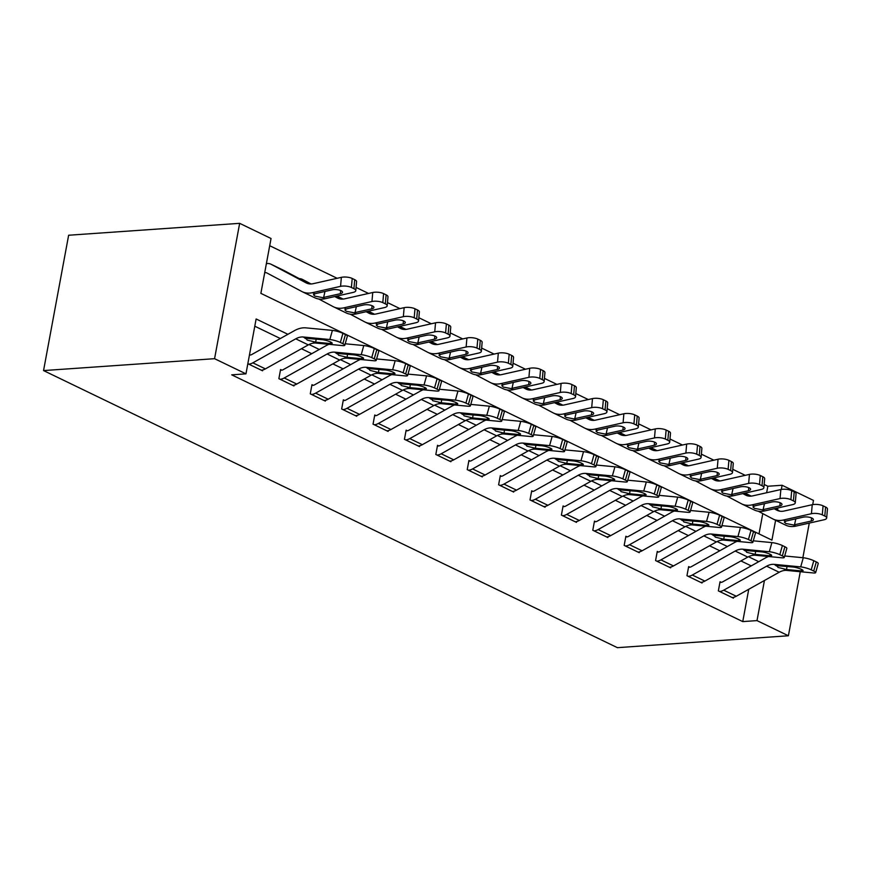 <?xml version="1.0" encoding="UTF-8"?>
<svg xmlns="http://www.w3.org/2000/svg" width="871" height="871" viewBox="0 0 871 871"><rect width="100%" height="100%" fill="white"/><g stroke="black" fill="none" stroke-linecap="round" stroke-linejoin="round"><path stroke-width="1.31" d="M766.643 492.746L767.841 486.247L782.093 485.256L813.481 500.422L812.708 504.614M775.604 520.281L771.924 540.129L260.875 293.364L271.044 238.502L239.656 223.335L68.635 235.235L43.55 370.578L617.387 647.665L788.397 635.765L757.008 620.609L764.444 580.489M767.841 486.247L764.161 484.472M745.238 475.337L732.772 469.317M713.85 460.182L701.384 454.161M682.461 445.027L669.984 439.006M651.062 429.871L638.595 423.85M619.673 414.705L607.207 408.684M588.284 399.549L575.818 393.529M556.896 384.394L544.419 378.373M525.496 369.239L513.03 363.218M494.107 354.083L481.641 348.062M462.719 338.917L450.253 332.896M431.33 323.762L418.853 317.741M399.941 308.606L387.464 302.585M368.542 293.451L356.076 287.43M337.153 278.295L269.705 245.72M759.011 533.89L762.778 513.596M264.784 272.242L265.688 272.677A3.854 2.667 115.8 0 1 266.689 272.863A3.854 2.667 115.8 0 1 266.755 272.895L301.769 291.469A28.939 20 -64.2 0 0 302.237 291.709A28.939 20 -64.2 0 0 312.46 292.678L340.572 286.352L341.356 277.348A7.719 2.678 5 0 1 352.211 278.459L354.715 279.678A7.719 2.678 5 0 1 356.577 281.66L355.793 290.664A7.719 2.678 -175 0 0 353.931 288.682L354.715 279.678M266.395 263.597L267.386 263.532L266.482 263.096M287.898 334.312L256.128 318.971L245.96 373.844L231.708 374.835L742.756 621.6L748.744 589.275M751.216 565.9L740.927 560.935M719.816 550.744L709.538 545.779M688.428 535.589L678.139 530.613M657.039 520.423L646.75 515.458M625.65 505.267L615.362 500.302M594.251 490.112L583.973 485.147M562.862 474.956L552.573 469.992M531.473 459.801L521.185 454.825M500.085 444.635L489.796 439.67M468.696 429.479L458.407 424.515M437.296 414.324L427.008 409.359M405.908 399.168L395.619 394.204M374.519 384.013L364.23 379.037M343.13 368.858L332.842 363.882M311.731 353.691L301.442 348.727M280.342 338.536L254.789 326.2M247.843 363.697L262.552 370.796L262.704 369.968M344.796 345.254A7.719 1.383 -164.3 0 0 342.858 343.686L345.428 334.551A7.719 1.383 15.7 0 1 347.366 336.119L344.796 345.254A7.719 1.383 -164.3 0 1 342.39 345.591L315.923 343.065A19.293 13.337 115.8 0 0 308.301 344.894L265.394 368.89A13.501 9.331 -64.2 0 1 261.3 370.186L248.736 364.132A13.501 9.331 -64.2 0 0 252.84 362.837L295.748 338.83A19.293 13.337 115.8 0 1 303.358 337.001L329.837 339.527L332.406 330.392L305.939 327.866A28.939 20 115.8 0 0 294.518 330.61L251.61 354.617A3.854 2.667 -64.2 0 1 250.434 354.987L249.531 354.551M328.988 344.306A28.939 20 115.8 0 0 325.906 345.765L282.999 369.772A3.854 2.667 -64.2 0 1 281.823 370.142L280.571 369.533L278.872 378.678L293.941 385.951L294.093 385.124M360.376 359.462A28.939 20 115.8 0 0 357.295 360.921L314.387 384.928A3.854 2.667 -64.2 0 1 313.222 385.298L311.96 384.688L310.272 393.834L325.329 401.106L325.493 400.29M391.765 374.628A28.939 20 115.8 0 0 388.684 376.087L345.776 400.083A3.854 2.667 -64.2 0 1 344.611 400.453L343.348 399.843L341.661 408.989L356.729 416.273L356.881 415.445M423.164 389.783A28.939 20 115.8 0 0 420.083 391.242L377.176 415.238A3.854 2.667 -64.2 0 1 376 415.609L374.748 415.01L373.049 424.155L388.118 431.428L388.27 430.601M454.553 404.939A28.939 20 115.8 0 0 451.472 406.398L408.564 430.405A3.854 2.667 -64.2 0 1 407.388 430.775L406.136 430.165L404.438 439.311L419.506 446.583L419.659 445.756M485.942 420.094A28.939 20 115.8 0 0 482.861 421.553L439.953 445.56A3.854 2.667 -64.2 0 1 438.777 445.93L437.525 445.321L435.827 454.466L450.895 461.739L451.047 460.911M517.33 435.25A28.939 20 115.8 0 0 514.249 436.709L471.342 460.715A3.854 2.667 -64.2 0 1 470.177 461.086L468.914 460.476L467.226 469.621L482.294 476.894L482.447 476.067M548.73 450.416A28.939 20 115.8 0 0 545.649 451.875L502.73 475.871A3.854 2.667 -64.2 0 1 501.565 476.241L500.313 475.631L498.615 484.777L513.683 492.061L513.836 491.233M580.119 465.571A28.939 20 115.8 0 0 577.038 467.03L534.13 491.026A3.854 2.667 -64.2 0 1 532.954 491.396L531.702 490.798L530.004 499.943L545.072 507.216L545.224 506.389M611.507 480.727A28.939 20 115.8 0 0 608.426 482.186L565.519 506.182A3.854 2.667 -64.2 0 1 564.343 506.552L563.091 505.953L561.392 515.099L576.46 522.371L576.613 521.544M642.896 495.882A28.939 20 115.8 0 0 639.815 497.341L596.907 521.348A3.854 2.667 -64.2 0 1 595.742 521.718L594.479 521.108L592.792 530.254L607.86 537.527L608.012 536.699M674.296 511.037A28.939 20 115.8 0 0 671.214 512.496L628.296 536.503A3.854 2.667 -64.2 0 1 627.131 536.874L625.879 536.264L624.18 545.409L639.249 552.682L639.401 551.855M705.684 526.204A28.939 20 115.8 0 0 702.603 527.652L659.695 551.659A3.854 2.667 -64.2 0 1 658.52 552.029L657.267 551.419L655.569 560.565L670.637 567.848L670.79 567.021M737.073 541.359A28.939 20 115.8 0 0 733.992 542.818L691.084 566.814A3.854 2.667 -64.2 0 1 689.908 567.184L688.656 566.575L686.958 575.72L702.026 583.004L702.178 582.176M768.462 556.515A28.939 20 115.8 0 0 765.38 557.973L722.473 581.97A3.854 2.667 -64.2 0 1 721.308 582.34L720.045 581.741L718.357 590.886L733.426 598.159L733.578 597.332M742.756 621.6L757.008 620.609M245.96 373.844L214.571 358.689L43.55 370.578M788.397 635.765L800.275 571.714M802.866 557.712L809.279 523.09M777.52 509.916L777.89 507.935M781.32 489.458L782.093 485.256M239.656 223.335L214.571 358.689M758.761 561.675L748.505 556.721M727.372 546.52L717.105 541.555M695.983 531.354L685.717 526.4M664.595 516.198L654.328 511.244M633.206 501.043L622.939 496.089M601.807 485.887L591.54 480.934M570.418 470.732L560.151 465.767M539.029 455.577L528.762 450.612M507.641 440.41L497.374 435.456M476.241 425.255L465.974 420.301M444.852 410.099L434.585 405.146M413.464 394.944L403.197 389.99M382.075 379.789L371.808 374.824M350.675 364.622L340.409 359.669M319.287 349.467L309.02 344.513M250.434 354.987L249.444 355.052M345.428 334.551L342.913 333.343L340.343 342.477A7.719 1.383 -164.3 0 0 329.837 339.527M332.406 330.392A7.719 1.383 15.7 0 1 342.913 333.343M342.858 343.686L340.343 342.477M316.151 339.091L315.694 342.161L307.18 340.082L306.069 338.307L322.216 339.679A6.173 1.111 15.7 0 1 330.632 342.031A6.173 1.111 15.7 0 1 332.178 343.294A6.173 1.111 15.7 0 1 330.261 343.555L330.675 342.063M315.694 342.161L330.261 343.555M305.667 338.645L303.358 337.001M283.217 270.13A13.501 9.331 115.8 0 1 283.445 270.239A13.501 9.331 115.8 0 1 283.663 270.348L309.096 283.848M302.237 291.709L314.79 297.773A28.939 20 -64.2 0 0 325.014 298.742L353.125 292.416A7.719 2.678 -175 0 0 355.793 290.664M267.386 263.532A13.501 9.331 115.8 0 1 270.881 264.174A13.501 9.331 115.8 0 1 271.099 264.283L306.124 282.868A19.293 13.337 -64.2 0 0 306.429 283.021A19.293 13.337 -64.2 0 0 313.244 283.674L341.356 277.348M322.684 297.621L314.975 296.151L313.462 294.725L315.596 293.571L332.341 289.803A6.173 2.145 5 0 1 341.018 290.696A6.173 2.145 5 0 1 342.51 292.286A6.173 2.145 5 0 1 340.376 293.69L322.684 297.621L325.014 298.742M352.211 278.459L351.416 287.474L353.931 288.682M351.416 287.474A7.719 2.678 -175 0 0 340.572 286.352M376.185 360.42A7.719 1.383 -164.3 0 0 374.247 358.841L376.816 349.707A7.719 1.383 15.7 0 1 378.765 351.285L376.185 360.42A7.719 1.383 -164.3 0 1 373.779 360.746L347.311 358.221A19.293 13.337 115.8 0 0 339.69 360.05L296.782 384.057A13.501 9.331 -64.2 0 1 292.689 385.352L280.135 379.288A13.501 9.331 -64.2 0 0 284.229 377.992L327.137 353.985A19.293 13.337 115.8 0 1 334.747 352.156L361.225 354.682L363.795 345.547A7.719 1.383 15.7 0 1 374.312 348.498L371.732 357.633A7.719 1.383 -164.3 0 0 361.225 354.682M345.21 343.773L363.795 345.547M281.823 370.142L280.44 370.24M376.816 349.707L374.312 348.498M374.247 358.841L371.732 357.633M347.54 354.257L347.083 357.328L338.569 355.237L337.458 353.463L353.615 354.835A6.173 1.111 15.7 0 1 362.02 357.186A6.173 1.111 15.7 0 1 363.577 358.449A6.173 1.111 15.7 0 1 361.65 358.71L362.075 357.219M347.083 357.328L361.65 358.71M337.066 353.811L334.747 352.156M407.574 375.575A7.719 1.383 -164.3 0 0 405.636 374.007L408.216 364.873A7.719 1.383 15.7 0 1 410.154 366.441L407.574 375.575A7.719 1.383 -164.3 0 1 405.178 375.902L378.7 373.376A19.293 13.337 115.8 0 0 371.09 375.205L328.182 399.212A13.501 9.331 -64.2 0 1 324.077 400.508L311.524 394.443A13.501 9.331 -64.2 0 0 315.618 393.148L358.525 369.141A19.293 13.337 115.8 0 1 366.147 367.312L392.614 369.837L395.194 360.703A7.719 1.383 15.7 0 1 405.701 363.653L403.121 372.788A7.719 1.383 -164.3 0 0 392.614 369.837M376.61 358.928L395.194 360.703M313.222 385.298L311.829 385.396M408.216 364.873L405.701 363.653M405.636 374.007L403.121 372.788M378.929 369.413L378.482 372.483L369.957 370.393L368.847 368.618L385.004 369.99A6.173 1.111 15.7 0 1 393.409 372.353A6.173 1.111 15.7 0 1 394.966 373.605A6.173 1.111 15.7 0 1 393.039 373.866L393.463 372.374M378.482 372.483L393.039 373.866M368.455 368.966L366.147 367.312M438.973 390.731A7.719 1.383 -164.3 0 0 437.024 389.163L439.605 380.028A7.719 1.383 15.7 0 1 441.543 381.596L438.973 390.731A7.719 1.383 -164.3 0 1 436.567 391.057L410.089 388.531A19.293 13.337 115.8 0 0 402.478 390.36L359.571 414.367A13.501 9.331 -64.2 0 1 355.466 415.663L342.913 409.599A13.501 9.331 -64.2 0 0 347.006 408.303L389.925 384.307A19.293 13.337 115.8 0 1 397.535 382.467L424.003 385.004L426.583 375.858A7.719 1.383 15.7 0 1 437.09 378.809L434.52 387.943A7.719 1.383 -164.3 0 0 424.003 385.004M407.998 374.095L426.583 375.858M344.611 400.453L343.218 400.551M439.605 380.028L437.09 378.809M437.024 389.163L434.52 387.943M410.317 384.568L409.871 387.639L401.357 385.548L400.235 383.773L416.392 385.145A6.173 1.111 15.7 0 1 424.798 387.508A6.173 1.111 15.7 0 1 426.355 388.76A6.173 1.111 15.7 0 1 424.427 389.032L424.852 387.53M409.871 387.639L424.427 389.032M399.843 384.122L397.535 382.467M335.542 296.38L340.496 299.003M318.797 299.014L333.158 306.636A28.939 20 -64.2 0 0 333.626 306.864L346.19 312.929A28.939 20 -64.2 0 0 356.402 313.898L384.514 307.572A7.719 2.678 -175 0 0 387.181 305.819A7.719 2.678 -175 0 0 385.32 303.837L386.114 294.834A7.719 2.678 5 0 1 387.976 296.815L387.181 305.819M333.626 306.864A28.939 20 -64.2 0 0 343.849 307.833L371.961 301.518L372.744 292.504A7.719 2.678 5 0 1 383.599 293.614L386.114 294.834M334.747 296.554L337.513 298.024A19.293 13.337 -64.2 0 0 337.828 298.176A19.293 13.337 -64.2 0 0 344.633 298.829L372.744 292.504M299.352 278.676A13.501 9.331 115.8 0 1 302.27 279.33A13.501 9.331 115.8 0 1 302.498 279.439L311.012 283.957M354.072 312.776L346.364 311.317L344.862 309.891L346.985 308.737L363.74 304.959A6.173 2.145 5 0 1 372.418 305.852A6.173 2.145 5 0 1 373.909 307.441A6.173 2.145 5 0 1 371.775 308.846L354.072 312.776L356.402 313.898M383.599 293.614L382.805 302.629L385.32 303.837M382.805 302.629A7.719 2.678 -175 0 0 371.961 301.518M366.931 311.535L371.884 314.159M350.186 314.17L364.546 321.791A28.939 20 -64.2 0 0 365.025 322.03L377.579 328.084A28.939 20 -64.2 0 0 387.791 329.064L415.913 322.738A7.719 2.678 -175 0 0 418.57 320.985A7.719 2.678 -175 0 0 416.708 319.004L417.503 309.989A7.719 2.678 5 0 1 419.365 311.97L418.57 320.985M365.025 322.03A28.939 20 -64.2 0 0 375.238 322.999L403.349 316.674L404.144 307.659A7.719 2.678 5 0 1 414.988 308.78L417.503 309.989M366.136 311.709L368.901 313.179A19.293 13.337 -64.2 0 0 369.217 313.342A19.293 13.337 -64.2 0 0 376.032 313.985L404.144 307.659M336.729 296.107L342.401 299.112M385.461 327.932L377.764 326.473L376.25 325.046L378.384 323.892L395.129 320.125A6.173 2.145 5 0 1 403.806 321.018A6.173 2.145 5 0 1 405.298 322.597A6.173 2.145 5 0 1 403.164 324.001L385.461 327.932L387.791 329.064M414.988 308.78L414.204 317.784L416.708 319.004M414.204 317.784A7.719 2.678 -175 0 0 403.349 316.674M398.319 326.69L403.273 329.325M381.585 329.325L395.946 336.946A28.939 20 -64.2 0 0 396.414 337.186L408.967 343.25A28.939 20 -64.2 0 0 419.191 344.219L447.302 337.894A7.719 2.678 -175 0 0 449.969 336.141A7.719 2.678 -175 0 0 448.108 334.159L448.892 325.144A7.719 2.678 5 0 1 450.753 327.126L449.969 336.141M396.414 337.186A28.939 20 -64.2 0 0 406.626 338.155L434.749 331.829L435.533 322.814A7.719 2.678 5 0 1 446.377 323.936L448.892 325.144M397.524 326.865L400.29 328.334A19.293 13.337 -64.2 0 0 400.606 328.498A19.293 13.337 -64.2 0 0 407.421 329.14L435.533 322.814M368.117 311.263L373.79 314.279M416.861 343.087L409.152 341.628L407.639 340.202L409.773 339.048L426.518 335.281A6.173 2.145 5 0 1 435.195 336.173A6.173 2.145 5 0 1 436.687 337.752A6.173 2.145 5 0 1 434.553 339.157L416.861 343.087L419.191 344.219M446.377 323.936L445.593 332.94L448.108 334.159M445.593 332.94A7.719 2.678 -175 0 0 434.749 331.829M470.362 405.886A7.719 1.383 -164.3 0 0 468.424 404.318L470.993 395.184A7.719 1.383 15.7 0 1 472.931 396.751L470.362 405.886A7.719 1.383 -164.3 0 1 467.956 406.224L441.488 403.687A19.293 13.337 115.8 0 0 433.867 405.527L390.959 429.523A13.501 9.331 -64.2 0 1 386.866 430.818L374.301 424.754A13.501 9.331 -64.2 0 0 378.406 423.458L421.314 399.462A19.293 13.337 115.8 0 1 428.924 397.633L455.402 400.159L457.972 391.025A7.719 1.383 15.7 0 1 468.478 393.964L465.909 403.11A7.719 1.383 -164.3 0 0 455.402 400.159M439.387 389.25L457.972 391.025M376 415.609L374.617 415.707M470.993 395.184L468.478 393.964M468.424 404.318L465.909 403.11M441.717 399.724L441.259 402.794L432.745 400.714L431.635 398.94L447.781 400.301A6.173 1.111 15.7 0 1 456.197 402.663A6.173 1.111 15.7 0 1 457.743 403.915A6.173 1.111 15.7 0 1 455.816 404.188L456.241 402.685M441.259 402.794L455.816 404.188M431.232 399.277L428.924 397.633M429.708 341.846L434.662 344.481M412.974 344.481L427.334 352.102A28.939 20 -64.2 0 0 427.803 352.341L440.356 358.406A28.939 20 -64.2 0 0 450.579 359.375L478.691 353.049A7.719 2.678 -175 0 0 481.358 351.296A7.719 2.678 -175 0 0 479.496 349.315L480.28 340.3A7.719 2.678 5 0 1 482.142 342.281L481.358 351.296M427.803 352.341A28.939 20 -64.2 0 0 438.026 353.31L466.137 346.985L466.921 337.981A7.719 2.678 5 0 1 477.776 339.091L480.28 340.3M428.913 342.031L431.689 343.49A19.293 13.337 -64.2 0 0 431.994 343.653A19.293 13.337 -64.2 0 0 438.81 344.295L466.921 337.981M399.506 326.418L405.178 329.434M448.249 358.253L440.541 356.783L439.028 355.357L441.162 354.203L457.906 350.436A6.173 2.145 5 0 1 466.584 351.329A6.173 2.145 5 0 1 468.075 352.918A6.173 2.145 5 0 1 465.941 354.312L448.249 358.253L450.579 359.375M477.776 339.091L476.981 348.106L479.496 349.315M476.981 348.106A7.719 2.678 -175 0 0 466.137 346.985M501.75 421.041A7.719 1.383 -164.3 0 0 499.812 419.474L502.382 410.339A7.719 1.383 15.7 0 1 504.331 411.907L501.75 421.041A7.719 1.383 -164.3 0 1 499.344 421.379L472.877 418.853A19.293 13.337 115.8 0 0 465.256 420.682L422.348 444.678A13.501 9.331 -64.2 0 1 418.254 445.974L405.701 439.909A13.501 9.331 -64.2 0 0 409.795 438.614L452.702 414.618A19.293 13.337 115.8 0 1 460.313 412.789L486.791 415.315L489.36 406.18A7.719 1.383 15.7 0 1 499.878 409.13L497.297 418.265A7.719 1.383 -164.3 0 0 486.791 415.315M470.776 404.405L489.36 406.18M407.388 430.775L406.006 430.862M502.382 410.339L499.878 409.13M499.812 419.474L497.297 418.265M473.105 414.879L472.648 417.949L464.134 415.87L463.024 414.095L479.181 415.467A6.173 1.111 15.7 0 1 487.586 417.819A6.173 1.111 15.7 0 1 489.132 419.082A6.173 1.111 15.7 0 1 487.216 419.343L487.629 417.851M472.648 417.949L487.216 419.343M462.632 414.433L460.313 412.789M533.139 436.197A7.719 1.383 -164.3 0 0 531.201 434.629L533.781 425.494A7.719 1.383 15.7 0 1 535.719 427.062L533.139 436.197A7.719 1.383 -164.3 0 1 530.733 436.534L504.265 434.008A19.293 13.337 115.8 0 0 496.655 435.838L453.737 459.844A13.501 9.331 -64.2 0 1 449.643 461.14L437.09 455.076A13.501 9.331 -64.2 0 0 441.183 453.78L484.091 429.773A19.293 13.337 115.8 0 1 491.712 427.944L518.18 430.47L520.76 421.335A7.719 1.383 15.7 0 1 531.266 424.286L528.686 433.42A7.719 1.383 -164.3 0 0 518.18 430.47M502.175 419.561L520.76 421.335M438.777 445.93L437.394 446.028M533.781 425.494L531.266 424.286M531.201 434.629L528.686 433.42M504.494 430.045L504.048 433.105L495.523 431.025L494.412 429.251L510.569 430.622A6.173 1.111 15.7 0 1 518.974 432.974A6.173 1.111 15.7 0 1 520.531 434.237A6.173 1.111 15.7 0 1 518.604 434.498L519.029 433.007M504.048 433.105L518.604 434.498M494.02 429.588L491.712 427.944M564.539 451.363A7.719 1.383 -164.3 0 0 562.59 449.784L565.17 440.65A7.719 1.383 15.7 0 1 567.108 442.228L564.539 451.363A7.719 1.383 -164.3 0 1 562.133 451.69L535.654 449.164A19.293 13.337 115.8 0 0 528.044 450.993L485.136 475A13.501 9.331 -64.2 0 1 481.032 476.295L468.478 470.231A13.501 9.331 -64.2 0 0 472.572 468.936L515.49 444.929A19.293 13.337 115.8 0 1 523.101 443.099L549.568 445.625L552.149 436.491A7.719 1.383 15.7 0 1 562.655 439.441L560.086 448.576A7.719 1.383 -164.3 0 0 549.568 445.625M533.564 434.716L552.149 436.491M470.177 461.086L468.783 461.184M565.17 440.65L562.655 439.441M562.59 449.784L560.086 448.576M535.883 445.201L535.436 448.271L526.922 446.181L525.801 444.406L541.958 445.778A6.173 1.111 15.7 0 1 550.363 448.14A6.173 1.111 15.7 0 1 551.92 449.392A6.173 1.111 15.7 0 1 549.993 449.654L550.418 448.162M535.436 448.271L549.993 449.654M525.409 444.754L523.101 443.099M595.927 466.518A7.719 1.383 -164.3 0 0 593.989 464.951L596.559 455.816A7.719 1.383 15.7 0 1 598.497 457.384L595.927 466.518A7.719 1.383 -164.3 0 1 593.521 466.845L567.043 464.319A19.293 13.337 115.8 0 0 559.432 466.148L516.525 490.155A13.501 9.331 -64.2 0 1 512.431 491.451L499.867 485.387A13.501 9.331 -64.2 0 0 503.971 484.091L546.879 460.084A19.293 13.337 115.8 0 1 554.489 458.255L580.968 460.781L583.537 451.646A7.719 1.383 15.7 0 1 594.044 454.597L591.474 463.731A7.719 1.383 -164.3 0 0 580.968 460.781M564.952 449.872L583.537 451.646M501.565 476.241L500.183 476.339M596.559 455.816L594.044 454.597M593.989 464.951L591.474 463.731M567.282 460.356L566.825 463.426L558.311 461.336L557.2 459.561L573.347 460.933A6.173 1.111 15.7 0 1 581.752 463.296A6.173 1.111 15.7 0 1 583.309 464.548A6.173 1.111 15.7 0 1 581.382 464.82L581.806 463.318M566.825 463.426L581.382 464.82M556.798 459.91L554.489 458.255M627.316 481.674A7.719 1.383 -164.3 0 0 625.378 480.106L627.947 470.971A7.719 1.383 15.7 0 1 629.896 472.539L627.316 481.674A7.719 1.383 -164.3 0 1 624.91 482.001L598.442 479.475A19.293 13.337 115.8 0 0 590.821 481.315L547.913 505.311A13.501 9.331 -64.2 0 1 543.82 506.606L531.266 500.542A13.501 9.331 -64.2 0 0 535.36 499.246L578.268 475.25A19.293 13.337 115.8 0 1 585.878 473.421L612.357 475.947L614.926 466.812A7.719 1.383 15.7 0 1 625.443 469.752L622.863 478.887A7.719 1.383 -164.3 0 0 612.357 475.947M596.341 465.038L614.926 466.812M532.954 491.396L531.571 491.494M627.947 470.971L625.443 469.752M625.378 480.106L622.863 478.887M598.671 475.512L598.214 478.582L589.7 476.502L588.589 474.728L604.746 476.089A6.173 1.111 15.7 0 1 613.151 478.451A6.173 1.111 15.7 0 1 614.697 479.703A6.173 1.111 15.7 0 1 612.781 479.975L613.195 478.473M598.214 478.582L612.781 479.975M588.197 475.065L585.878 473.421M461.107 357.001L466.061 359.636M444.362 359.636L458.723 367.257A28.939 20 -64.2 0 0 459.191 367.497L471.755 373.561A28.939 20 -64.2 0 0 481.968 374.53L510.079 368.204A7.719 2.678 -175 0 0 512.747 366.451A7.719 2.678 -175 0 0 510.885 364.47L511.68 355.455A7.719 2.678 5 0 1 513.542 357.448L512.747 366.451M459.191 367.497A28.939 20 -64.2 0 0 469.415 368.466L497.526 362.14L498.31 353.136A7.719 2.678 5 0 1 509.165 354.247L511.68 355.455M460.313 357.186L463.078 358.656A19.293 13.337 -64.2 0 0 463.394 358.808A19.293 13.337 -64.2 0 0 470.198 359.462L498.31 353.136M430.905 341.584L436.578 344.589M479.638 373.409L471.93 371.939L470.416 370.513L472.55 369.358L489.306 365.591A6.173 2.145 5 0 1 497.983 366.484A6.173 2.145 5 0 1 499.464 368.074A6.173 2.145 5 0 1 497.341 369.478L479.638 373.409L481.968 374.53M509.165 354.247L508.37 363.261L510.885 364.47M508.37 363.261A7.719 2.678 -175 0 0 497.526 362.14M492.496 372.167L497.45 374.791M475.751 374.802L490.112 382.423A28.939 20 -64.2 0 0 490.58 382.652L503.144 388.716A28.939 20 -64.2 0 0 513.357 389.685L541.479 383.36A7.719 2.678 -175 0 0 544.135 381.607A7.719 2.678 -175 0 0 542.274 379.625L543.069 370.621A7.719 2.678 5 0 1 544.93 372.603L544.135 381.607M490.58 382.652A28.939 20 -64.2 0 0 500.803 383.621L528.915 377.306L529.71 368.291A7.719 2.678 5 0 1 540.553 369.402L543.069 370.621M491.701 372.342L494.467 373.811A19.293 13.337 -64.2 0 0 494.782 373.964A19.293 13.337 -64.2 0 0 501.598 374.617L529.71 368.291M462.294 356.74L467.967 359.745M511.027 388.564L503.329 387.105L501.816 385.668L503.95 384.514L520.695 380.747A6.173 2.145 5 0 1 529.372 381.64A6.173 2.145 5 0 1 530.864 383.229A6.173 2.145 5 0 1 528.73 384.634L511.027 388.564L513.357 389.685M540.553 369.402L539.77 378.417L542.274 379.625M539.77 378.417A7.719 2.678 -175 0 0 528.915 377.306M523.885 387.323L528.839 389.947M507.151 389.958L521.511 397.579A28.939 20 -64.2 0 0 521.979 397.818L534.533 403.872A28.939 20 -64.2 0 0 544.756 404.841L572.868 398.526A7.719 2.678 -175 0 0 575.535 396.773A7.719 2.678 -175 0 0 573.673 394.781L574.457 385.777A7.719 2.678 5 0 1 576.319 387.758L575.535 396.773M521.979 397.818A28.939 20 -64.2 0 0 532.192 398.787L560.314 392.462L561.098 383.447A7.719 2.678 5 0 1 571.942 384.557L574.457 385.777M523.09 387.497L525.855 388.967A19.293 13.337 -64.2 0 0 526.171 389.13A19.293 13.337 -64.2 0 0 532.987 389.773L561.098 383.447M493.683 371.895L499.355 374.9M542.426 403.719L534.718 402.26L533.204 400.834L535.338 399.68L552.083 395.913A6.173 2.145 5 0 1 560.761 396.806A6.173 2.145 5 0 1 562.252 398.385A6.173 2.145 5 0 1 560.118 399.789L542.426 403.719L544.756 404.841M571.942 384.557L571.158 393.572L573.673 394.781M571.158 393.572A7.719 2.678 -175 0 0 560.314 392.462M555.273 402.478L560.227 405.102M538.539 405.113L552.9 412.734A28.939 20 -64.2 0 0 553.368 412.974L565.921 419.038A28.939 20 -64.2 0 0 576.145 420.007L604.256 413.681A7.719 2.678 -175 0 0 606.924 411.929A7.719 2.678 -175 0 0 605.062 409.947L605.846 400.932A7.719 2.678 5 0 1 607.708 402.914L606.924 411.929M553.368 412.974A28.939 20 -64.2 0 0 563.591 413.943L591.703 407.617L592.487 398.602A7.719 2.678 5 0 1 603.342 399.724L605.846 400.932M554.479 402.652L557.255 404.122A19.293 13.337 -64.2 0 0 557.56 404.286A19.293 13.337 -64.2 0 0 564.375 404.928L592.487 398.602M525.071 387.051L530.744 390.066M573.815 418.875L566.106 417.416L564.593 415.99L566.727 414.836L583.472 411.068A6.173 2.145 5 0 1 592.149 411.961A6.173 2.145 5 0 1 593.641 413.54A6.173 2.145 5 0 1 591.507 414.944L573.815 418.875L576.145 420.007M603.342 399.724L602.547 408.728L605.062 409.947M602.547 408.728A7.719 2.678 -175 0 0 591.703 407.617M586.673 417.634L591.627 420.268M569.928 420.268L584.289 427.89A28.939 20 -64.2 0 0 584.757 428.129L597.321 434.194A28.939 20 -64.2 0 0 607.533 435.162L635.645 428.837A7.719 2.678 -175 0 0 638.312 427.084A7.719 2.678 -175 0 0 636.451 425.102L637.234 416.088A7.719 2.678 5 0 1 639.107 418.069L638.312 427.084M584.757 428.129A28.939 20 -64.2 0 0 594.98 429.098L623.092 422.773L623.876 413.758A7.719 2.678 5 0 1 634.73 414.879L637.234 416.088M585.878 417.819L588.644 419.278A19.293 13.337 -64.2 0 0 588.948 419.441A19.293 13.337 -64.2 0 0 595.764 420.083L623.876 413.758M556.471 402.206L562.143 405.222M605.203 434.03L597.495 432.571L595.982 431.145L598.116 429.991L614.861 426.224A6.173 2.145 5 0 1 623.549 427.117A6.173 2.145 5 0 1 625.03 428.706A6.173 2.145 5 0 1 622.907 430.1L605.203 434.03L607.533 435.162M634.73 414.879L633.936 423.883L636.451 425.102M633.936 423.883A7.719 2.678 -175 0 0 623.092 422.773M658.705 496.829A7.719 1.383 -164.3 0 0 656.767 495.261L659.336 486.127A7.719 1.383 15.7 0 1 661.285 487.695L658.705 496.829A7.719 1.383 -164.3 0 1 656.298 497.167L629.831 494.641A19.293 13.337 115.8 0 0 622.221 496.47L579.302 520.466A13.501 9.331 -64.2 0 1 575.208 521.762L562.655 515.697A13.501 9.331 -64.2 0 0 566.749 514.402L609.656 490.406A19.293 13.337 115.8 0 1 617.278 488.577L643.745 491.102L646.326 481.968A7.719 1.383 15.7 0 1 656.832 484.918L654.252 494.053A7.719 1.383 -164.3 0 0 643.745 491.102M627.741 480.193L646.326 481.968M564.343 506.552L562.96 506.65M659.336 486.127L656.832 484.918M656.767 495.261L654.252 494.053M630.06 490.667L629.613 493.737L621.088 491.658L619.978 489.883L636.135 491.244A6.173 1.111 15.7 0 1 644.54 493.607A6.173 1.111 15.7 0 1 646.097 494.87A6.173 1.111 15.7 0 1 644.17 495.131L644.594 493.628M629.613 493.737L644.17 495.131M619.586 490.221L617.278 488.577M618.062 432.789L623.015 435.424M601.317 435.424L615.677 443.045A28.939 20 -64.2 0 0 616.145 443.285L628.71 449.349A28.939 20 -64.2 0 0 638.922 450.318L667.044 443.992A7.719 2.678 -175 0 0 669.701 442.239A7.719 2.678 -175 0 0 667.839 440.258L668.634 431.243A7.719 2.678 5 0 1 670.496 433.235L669.701 442.239M616.145 443.285A28.939 20 -64.2 0 0 626.369 444.254L654.48 437.928L655.275 428.924A7.719 2.678 5 0 1 666.119 430.034L668.634 431.243M617.267 432.974L620.032 434.444A19.293 13.337 -64.2 0 0 620.348 434.596A19.293 13.337 -64.2 0 0 627.153 435.25L655.275 428.924M587.86 417.372L593.532 420.377M636.592 449.196L628.895 447.727L627.381 446.3L629.515 445.146L646.26 441.379A6.173 2.145 5 0 1 654.938 442.272A6.173 2.145 5 0 1 656.429 443.862A6.173 2.145 5 0 1 654.295 445.266L636.592 449.196L638.922 450.318M666.119 430.034L665.335 439.049L667.839 440.258M665.335 439.049A7.719 2.678 -175 0 0 654.48 437.928M690.104 511.985A7.719 1.383 -164.3 0 0 688.155 510.417L690.736 501.282A7.719 1.383 15.7 0 1 692.674 502.85L690.104 511.985A7.719 1.383 -164.3 0 1 687.698 512.322L661.22 509.796A19.293 13.337 115.8 0 0 653.609 511.625L610.702 535.621A13.501 9.331 -64.2 0 1 606.597 536.917L594.044 530.864A13.501 9.331 -64.2 0 0 598.137 529.568L641.056 505.561A19.293 13.337 115.8 0 1 648.666 503.732L675.134 506.258L677.714 497.123A7.719 1.383 15.7 0 1 688.221 500.074L685.651 509.208A7.719 1.383 -164.3 0 0 675.134 506.258M659.129 495.349L677.714 497.123M595.742 521.718L594.349 521.805M690.736 501.282L688.221 500.074M688.155 510.417L685.651 509.208M661.448 505.822L661.002 508.893L652.488 506.813L651.366 505.038L667.524 506.41A6.173 1.111 15.7 0 1 675.929 508.762A6.173 1.111 15.7 0 1 677.486 510.025A6.173 1.111 15.7 0 1 675.558 510.286L675.983 508.795M661.002 508.893L675.558 510.286M650.975 505.376L648.666 503.732M649.45 447.955L654.404 450.579M632.716 450.579L647.077 458.2A28.939 20 -64.2 0 0 647.545 458.44L660.098 464.504A28.939 20 -64.2 0 0 670.322 465.473L698.433 459.148A7.719 2.678 -175 0 0 701.101 457.395A7.719 2.678 -175 0 0 699.239 455.413L700.023 446.409A7.719 2.678 5 0 1 701.884 448.391L701.101 457.395M647.545 458.44A28.939 20 -64.2 0 0 657.757 459.409L685.869 453.083L686.664 444.079A7.719 2.678 5 0 1 697.508 445.19L700.023 446.409M648.655 448.13L651.421 449.599A19.293 13.337 -64.2 0 0 651.737 449.752A19.293 13.337 -64.2 0 0 658.552 450.405L686.664 444.079M619.248 432.528L624.921 435.533M667.992 464.352L660.283 462.882L658.77 461.456L660.904 460.302L677.649 456.535A6.173 2.145 5 0 1 686.326 457.427A6.173 2.145 5 0 1 687.818 459.017A6.173 2.145 5 0 1 685.684 460.421L667.992 464.352L670.322 465.473M697.508 445.19L696.724 454.205L699.239 455.413M696.724 454.205A7.719 2.678 -175 0 0 685.869 453.083M721.493 527.151A7.719 1.383 -164.3 0 0 719.544 525.572L722.124 516.438A7.719 1.383 15.7 0 1 724.062 518.016L721.493 527.151A7.719 1.383 -164.3 0 1 719.087 527.478L692.608 524.952A19.293 13.337 115.8 0 0 684.998 526.781L642.09 550.788A13.501 9.331 -64.2 0 1 637.997 552.083L625.432 546.019A13.501 9.331 -64.2 0 0 629.537 544.723L672.445 520.716A19.293 13.337 115.8 0 1 680.055 518.887L706.533 521.413L709.103 512.279A7.719 1.383 15.7 0 1 719.609 515.229L717.04 524.364A7.719 1.383 -164.3 0 0 706.533 521.413M690.518 510.504L709.103 512.279M627.131 536.874L625.748 536.971M722.124 516.438L719.609 515.229M719.544 525.572L717.04 524.364M692.848 520.989L692.391 524.059L683.877 521.969L682.766 520.194L698.912 521.566A6.173 1.111 15.7 0 1 707.317 523.928A6.173 1.111 15.7 0 1 708.874 525.18A6.173 1.111 15.7 0 1 706.947 525.442L707.372 523.95M692.391 524.059L706.947 525.442M682.363 520.542L680.055 518.887M680.839 463.111L685.793 465.735M664.105 465.745L678.465 473.367A28.939 20 -64.2 0 0 678.934 473.595L691.487 479.66A28.939 20 -64.2 0 0 701.71 480.629L729.822 474.303A7.719 2.678 -175 0 0 732.489 472.561A7.719 2.678 -175 0 0 730.627 470.569L731.411 461.565A7.719 2.678 5 0 1 733.273 463.546L732.489 472.561M678.934 473.595A28.939 20 -64.2 0 0 689.157 474.575L717.269 468.25L718.052 459.235A7.719 2.678 5 0 1 728.907 460.345L731.411 461.565M680.044 463.285L682.82 464.755A19.293 13.337 -64.2 0 0 683.125 464.918A19.293 13.337 -64.2 0 0 689.941 465.56L718.052 459.235M650.637 447.683L656.309 450.688M699.38 479.507L691.672 478.048L690.159 476.622L692.293 475.468L709.038 471.701A6.173 2.145 5 0 1 717.715 472.583A6.173 2.145 5 0 1 719.206 474.172A6.173 2.145 5 0 1 717.073 475.577L699.38 479.507L701.71 480.629M728.907 460.345L728.112 469.36L730.627 470.569M728.112 469.36A7.719 2.678 -175 0 0 717.269 468.25M752.882 542.306A7.719 1.383 -164.3 0 0 750.944 540.739L753.513 531.604A7.719 1.383 15.7 0 1 755.462 533.172L752.882 542.306A7.719 1.383 -164.3 0 1 750.475 542.633L724.008 540.107A19.293 13.337 115.8 0 0 716.387 541.936L673.479 565.943A13.501 9.331 -64.2 0 1 669.385 567.239L656.821 561.174A13.501 9.331 -64.2 0 0 660.926 559.879L703.833 535.872A19.293 13.337 115.8 0 1 711.444 534.043L737.922 536.569L740.492 527.434A7.719 1.383 15.7 0 1 751.009 530.385L748.429 539.519A7.719 1.383 -164.3 0 0 737.922 536.569M721.907 525.659L740.492 527.434M658.52 552.029L657.137 552.127M753.513 531.604L751.009 530.385M750.944 540.739L748.429 539.519M724.237 536.144L723.779 539.214L715.265 537.124L714.155 535.349L730.312 536.721A6.173 1.111 15.7 0 1 738.717 539.084A6.173 1.111 15.7 0 1 740.263 540.336A6.173 1.111 15.7 0 1 738.347 540.597L738.76 539.105M723.779 539.214L738.347 540.597M713.763 535.698L711.444 534.043M712.238 478.266L717.192 480.89M695.494 480.901L709.854 488.522A28.939 20 -64.2 0 0 710.322 488.762L722.876 494.815A28.939 20 -64.2 0 0 733.099 495.795L761.21 489.469A7.719 2.678 -175 0 0 763.878 487.716A7.719 2.678 -175 0 0 762.016 485.735L762.8 476.72A7.719 2.678 5 0 1 764.673 478.702L763.878 487.716M710.322 488.762A28.939 20 -64.2 0 0 720.546 489.731L748.657 483.405L749.441 474.39A7.719 2.678 5 0 1 760.296 475.512L762.8 476.72M711.444 478.44L714.209 479.91A19.293 13.337 -64.2 0 0 714.514 480.073A19.293 13.337 -64.2 0 0 721.33 480.716L749.441 474.39M682.037 462.839L687.709 465.854M730.769 494.663L723.061 493.204L721.547 491.777L723.681 490.623L740.426 486.856A6.173 2.145 5 0 1 749.114 487.749A6.173 2.145 5 0 1 750.595 489.328A6.173 2.145 5 0 1 748.472 490.732L730.769 494.663L733.099 495.795M760.296 475.512L759.501 484.516L762.016 485.735M759.501 484.516A7.719 2.678 -175 0 0 748.657 483.405M784.27 557.462A7.719 1.383 -164.3 0 0 782.332 555.894L784.902 546.759A7.719 1.383 15.7 0 1 786.851 548.327L784.27 557.462A7.719 1.383 -164.3 0 1 781.864 557.788L755.397 555.263A19.293 13.337 115.8 0 0 747.786 557.092L704.868 581.099A13.501 9.331 -64.2 0 1 700.774 582.394L688.221 576.33A13.501 9.331 -64.2 0 0 692.314 575.034L735.222 551.038A19.293 13.337 115.8 0 1 742.843 549.198L769.311 551.735L771.891 542.6A7.719 1.383 15.7 0 1 782.398 545.54L779.817 554.675A7.719 1.383 -164.3 0 0 769.311 551.735M753.306 540.826L771.891 542.6M689.908 567.184L688.526 567.282M784.902 546.759L782.398 545.54M782.332 555.894L779.817 554.675M755.625 551.299L755.179 554.37L746.654 552.29L745.543 550.505L761.7 551.876A6.173 1.111 15.7 0 1 770.106 554.239A6.173 1.111 15.7 0 1 771.662 555.491A6.173 1.111 15.7 0 1 769.735 555.763L770.16 554.261M755.179 554.37L769.735 555.763M745.151 550.853L742.843 549.198M743.627 493.422L748.581 496.056M726.882 496.056L741.243 503.678A28.939 20 -64.2 0 0 741.711 503.917L754.275 509.981A28.939 20 -64.2 0 0 764.488 510.95L792.61 504.625A7.719 2.678 -175 0 0 795.267 502.872A7.719 2.678 -175 0 0 793.405 500.89L794.2 491.875A7.719 2.678 5 0 1 796.061 493.857L795.267 502.872M741.711 503.917A28.939 20 -64.2 0 0 751.934 504.886L780.046 498.56L780.841 489.546A7.719 2.678 5 0 1 791.685 490.667L794.2 491.875M742.832 493.607L745.598 495.066A19.293 13.337 -64.2 0 0 745.914 495.229A19.293 13.337 -64.2 0 0 752.718 495.871L780.841 489.546M713.425 477.994L719.098 481.01M762.158 509.818L754.46 508.359L752.947 506.933L755.07 505.779L771.826 502.012A6.173 2.145 5 0 1 780.503 502.905A6.173 2.145 5 0 1 781.995 504.494A6.173 2.145 5 0 1 779.861 505.888L762.158 509.818L764.488 510.95M791.685 490.667L790.901 499.671L793.405 500.89M790.901 499.671A7.719 2.678 -175 0 0 780.046 498.56M815.67 572.617A7.719 1.383 -164.3 0 0 813.721 571.049L816.301 561.915A7.719 1.383 15.7 0 1 818.239 563.483L815.67 572.617A7.719 1.383 -164.3 0 1 813.264 572.955L786.785 570.429A19.293 13.337 115.8 0 0 779.175 572.258L736.267 596.254A13.501 9.331 -64.2 0 1 732.163 597.55L719.609 591.485A13.501 9.331 -64.2 0 0 723.703 590.19L766.622 566.194A19.293 13.337 115.8 0 1 774.232 564.364L800.699 566.89L803.28 557.756A7.719 1.383 15.7 0 1 813.786 560.706L811.217 569.841A7.719 1.383 -164.3 0 0 800.699 566.89M784.695 555.981L803.28 557.756M721.308 582.34L719.914 582.438M816.301 561.915L813.786 560.706M813.721 571.049L811.217 569.841M787.014 566.455L786.567 569.525L778.053 567.446L776.932 565.671L793.089 567.032A6.173 1.111 15.7 0 1 801.494 569.394A6.173 1.111 15.7 0 1 803.051 570.647A6.173 1.111 15.7 0 1 801.124 570.919L801.549 569.416M786.567 569.525L801.124 570.919M776.54 566.008L774.232 564.364M775.016 508.577L779.97 511.212M758.271 511.212L772.642 518.833A28.939 20 -64.2 0 0 773.11 519.072L785.664 525.137A28.939 20 -64.2 0 0 795.887 526.106L823.999 519.78A7.719 2.678 -175 0 0 826.666 518.027A7.719 2.678 -175 0 0 824.804 516.046L825.588 507.031A7.719 2.678 5 0 1 827.45 509.012L826.666 518.027M773.11 519.072A28.939 20 -64.2 0 0 783.323 520.041L811.434 513.716L812.229 504.712A7.719 2.678 5 0 1 823.073 505.822L825.588 507.031M774.221 508.762L776.986 510.232A19.293 13.337 -64.2 0 0 777.302 510.384A19.293 13.337 -64.2 0 0 784.118 511.027L812.229 504.712M744.814 493.16L750.486 496.165M793.557 524.984L785.849 523.515L784.336 522.088L786.469 520.934L803.214 517.167A6.173 2.145 5 0 1 811.892 518.06A6.173 2.145 5 0 1 813.383 519.649A6.173 2.145 5 0 1 811.249 521.043L793.557 524.984L795.887 526.106M823.073 505.822L822.289 514.837L824.804 516.046M822.289 514.837A7.719 2.678 -175 0 0 811.434 513.716M315.923 343.065L313.212 341.759M308.301 344.894L295.748 338.83M265.394 368.89L252.84 362.837M312.46 292.678L314.79 293.81M306.124 282.868L306.755 283.173M271.099 264.283L283.663 270.348M340.376 293.69L340.659 290.533M324.97 291.469L323.631 297.457M347.311 358.221L344.6 356.914M339.69 360.05L327.137 353.985M296.782 384.057L284.229 377.992M378.7 373.376L376 372.069M371.09 375.205L358.525 369.141M328.182 399.212L315.618 393.148M410.089 388.531L407.388 387.225M402.478 390.36L389.925 384.307M359.571 414.367L347.006 408.303M343.849 307.833L346.179 308.965M337.513 298.024L338.144 298.328M371.775 308.846L372.048 305.688M356.359 306.625L355.02 312.613M375.238 322.999L377.568 324.121M368.901 313.179L369.533 313.484M343.152 299.069L336.925 296.064L343.141 299.069M403.164 324.001L403.436 320.844M387.747 321.78L386.419 327.768M406.626 338.155L408.956 339.276M400.29 328.334L400.921 328.639M368.313 311.219L374.53 314.224L368.324 311.219M434.553 339.157L434.825 336.01M419.147 336.935L417.808 342.924M441.488 403.687L438.777 402.391M433.867 405.527L421.314 399.462M390.959 429.523L378.406 423.458M438.026 353.31L440.356 354.432M431.689 343.49L432.321 343.795M399.702 326.385L405.93 329.38L399.713 326.375M465.941 354.312L466.225 351.165M450.536 352.091L449.196 358.079M472.877 418.853L470.166 417.547M465.256 420.682L452.702 414.618M422.348 444.678L409.795 438.614M504.265 434.008L501.565 432.702M496.655 435.838L484.091 429.773M453.737 459.844L441.183 453.78M535.654 449.164L532.954 447.857M528.044 450.993L515.49 444.929M485.136 475L472.572 468.936M567.043 464.319L564.343 463.013M559.432 466.148L546.879 460.084M516.525 490.155L503.971 484.091M598.442 479.475L595.731 478.168M590.821 481.315L578.268 475.25M547.913 505.311L535.36 499.246M469.415 368.466L471.744 369.598M463.078 358.656L463.71 358.961M437.329 344.546L431.101 341.541L437.318 344.546M497.341 369.478L497.613 366.321M481.924 367.257L480.585 373.245M500.803 383.621L503.133 384.753M494.467 373.811L495.098 374.116M462.49 356.696L468.707 359.701L462.49 356.696M528.73 384.634L529.002 381.476M513.313 382.413L511.985 388.401M532.192 398.787L534.522 399.909M525.855 388.967L526.487 389.272M493.879 371.852L500.096 374.857L493.879 371.852M560.118 399.789L560.391 396.632M544.702 397.568L543.373 403.556M563.591 413.943L565.921 415.064M557.255 404.122L557.875 404.427M525.267 387.007L531.495 390.012L525.278 387.007M591.507 414.944L591.79 411.798M576.101 412.723L574.762 418.711M594.98 429.098L597.31 430.22M588.644 419.278L589.275 419.582M556.656 402.162L562.884 405.167L556.667 402.162M622.907 430.1L623.179 426.953M607.49 427.879L606.151 433.867M629.831 494.641L627.12 493.334M622.221 496.47L609.656 490.406M579.302 520.466L566.749 514.402M626.369 444.254L628.699 445.375M620.032 434.444L620.664 434.749M588.056 417.329L594.272 420.334L588.056 417.318M654.295 445.266L654.567 442.109M638.879 443.045L637.55 449.033M661.22 509.796L658.52 508.49M653.609 511.625L641.056 505.561M610.702 535.621L598.137 529.568M657.757 459.409L660.087 460.541M651.421 449.599L652.052 449.904M619.444 432.484L625.661 435.489L619.444 432.484M685.684 460.421L685.956 457.264M670.267 458.2L668.939 464.189M692.608 524.952L689.908 523.645M684.998 526.781L672.445 520.716M642.09 550.788L629.537 544.723M689.157 474.575L691.487 475.697M682.82 464.755L683.441 465.06M650.833 447.64L657.05 450.645L650.844 447.64M717.073 475.577L717.356 472.42M701.667 473.356L700.328 479.344M724.008 540.107L721.297 538.801M716.387 541.936L703.833 535.872M673.479 565.943L660.926 559.879M720.546 489.731L722.876 490.852M714.209 479.91L714.841 480.215M682.222 462.795L688.449 465.8L682.233 462.795M748.472 490.732L748.744 487.586M733.055 488.511L731.716 494.499M755.397 555.263L752.686 553.956M747.786 557.092L735.222 551.038M704.868 581.099L692.314 575.034M751.934 504.886L754.264 506.007M745.598 495.066L746.229 495.37M713.61 477.95L719.838 480.955L713.621 477.95M779.861 505.888L780.133 502.741M764.444 503.667L763.116 509.655M786.785 570.429L784.085 569.122M779.175 572.258L766.622 566.194M736.267 596.254L723.703 590.19M783.323 520.041L785.653 521.163M776.986 510.232L777.618 510.537M745.01 493.117L751.227 496.111L745.01 493.106M811.249 521.043L811.522 517.897M795.833 518.833L794.504 524.821M270.881 264.174L283.445 270.239"/></g></svg>

